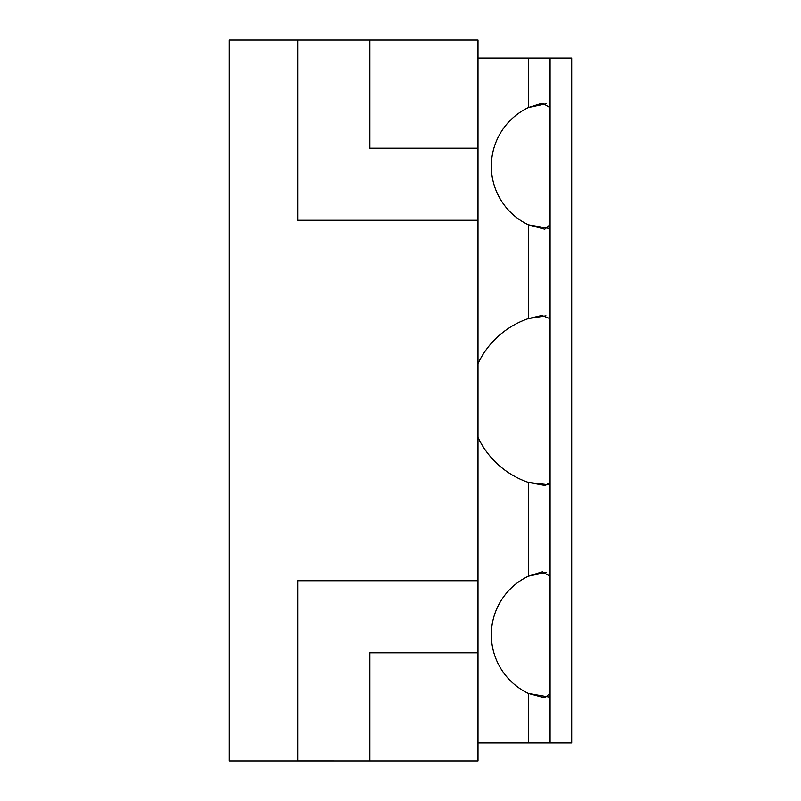 <?xml version="1.0" encoding="UTF-8"?>
<svg xmlns="http://www.w3.org/2000/svg" width="801" height="801" viewBox="0 0 801 801"><rect width="100%" height="100%" fill="white"/><g stroke="black" fill="none" stroke-linecap="round" stroke-linejoin="round"><path stroke-width="1.2" d="M550.087 107.734L542.427 103.169L528.46 107.564L528.46 58.072L477.997 58.072M477.997 742.928L528.46 742.928L528.46 693.436L544.77 697.821L550.087 693.265M550.087 576.32L542.427 571.754L528.46 576.149A64.881 64.881 0 0 0 528.46 693.436L548.575 696.91M550.087 318.688L541.846 315.464L528.46 318.568A86.508 86.508 0 0 0 477.997 363.574M477.997 437.426A86.508 86.508 0 0 0 528.46 482.432L545.251 485.516L550.087 482.312M546.572 103.74L528.46 107.564A64.881 64.881 0 0 0 528.46 224.851L544.77 229.236L550.087 224.68M550.087 742.928L550.087 58.072L571.714 58.072L571.714 742.928L528.46 742.928M528.46 58.072L550.087 58.072M545.982 315.824L528.46 318.568L528.46 224.851L548.575 228.325M546.572 572.325L528.46 576.149L528.46 482.432L548.895 484.815M477.997 652.815L369.862 652.815L369.862 760.95L297.772 760.94L477.997 760.95L477.997 580.725L297.772 580.725L297.772 760.95L229.286 760.95L229.286 40.05L297.772 40.05L297.772 220.275L477.997 220.275L477.997 148.185L369.862 148.185L369.862 40.05L297.772 40.05L477.997 40.05L477.997 148.185M477.997 580.725L477.997 220.275"/></g></svg>
